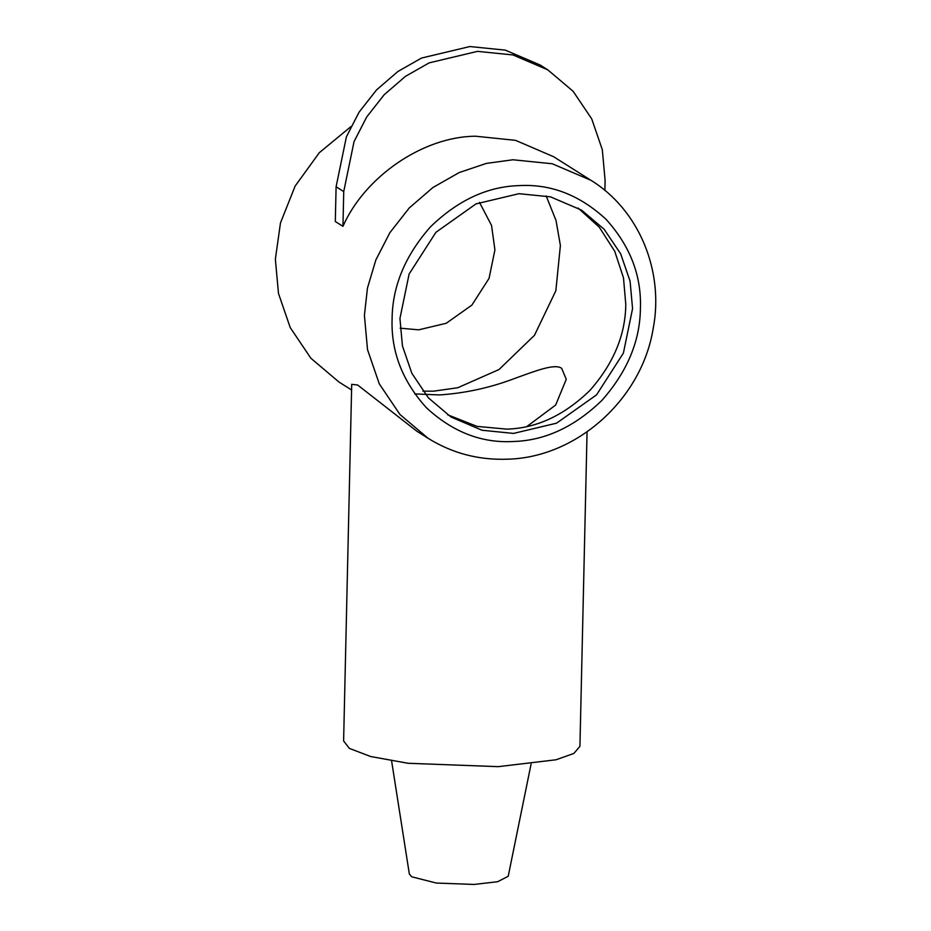 <?xml version="1.0" encoding="UTF-8"?>
<svg xmlns="http://www.w3.org/2000/svg" width="931" height="931" viewBox="0 0 931 931"><rect width="100%" height="100%" fill="white"/><g stroke="black" fill="none" stroke-linecap="round" stroke-linejoin="round"><path stroke-width="1.4" d="M351.581 389.984L339 382.047L310.884 358.249L290.228 327.596L278.474 293.416L275.367 259.202L280.475 222.94L295.127 186.084L319.321 152.684L350.952 126.593M351.709 384.375L357.62 384.992L416.797 431.169L428.039 438.257C452.187 453.269 478.674 460.24 507.5 459.192C576.824 457.552 641.727 399.12 653.143 328.759C664.327 271.072 638.992 209.789 590.906 180.277L552.223 163.751L512.865 159.771L486.413 163.391L459.227 172.538L432.938 187.503L409.303 207.904L389.914 232.61L375.845 259.958L367.454 288.11L364.405 315.411L367.524 349.637L379.266 383.816L399.934 414.47L428.039 438.257M604.882 190.413L605.115 180.509L602.31 149.682L591.732 118.9L573.112 91.285L547.789 69.848L512.934 54.941L477.475 51.368L429.156 62.866L405.462 76.354L384.177 94.729L366.709 116.98L354.036 141.617L343.737 191.588L336.103 186.77L335.311 221.52L342.945 226.338C365.022 176.25 423.5 136.508 475.555 136.217L515.576 140.36L553.596 156.722L590.906 180.277M531.077 764.072L508.21 876.28L497.678 881.704L474.054 884.45L436.313 883.042L411.746 876.804L409.349 874.034L391.602 760.906M526.958 426.468L555.667 405.032L566.257 379.313L561.684 368.339C554.946 363.253 535.348 370.969 513.982 378.719C489.927 387.808 465.128 393.208 439.572 394.93L414.76 393.929M587.065 431.868L579.932 746.313L573.845 753.47L556.016 759.777L498.236 766.655L408.081 763.28L370.689 756.531L349.381 748.396L343.609 740.948L351.709 384.259M578.116 208.055L599.308 227.234L614.751 251.323L623.491 277.857L625.783 304.344C625.492 334.916 613.494 363.649 589.8 390.543C564.105 415.424 536.431 428.295 506.755 429.133L477.056 426.398L447.613 414.772M513.54 433.415L481.979 430.238L450.965 416.983L428.423 397.898L411.851 373.319L402.436 345.913L399.946 318.483L409.116 274.017L435.941 232.285L475.974 203.912L518.974 193.683L550.535 196.872L581.549 210.127L604.091 229.212L620.663 253.791L630.078 281.185L632.568 308.627L623.398 353.093L596.585 394.825L556.54 423.186L513.54 433.415M336.103 186.77L346.402 136.799L359.075 112.162L376.543 89.911L397.84 71.536L421.522 58.048L469.841 46.55L505.3 50.123L540.155 65.019L547.789 69.848M342.957 226.338L343.737 191.588M513.353 441.503C481.653 443.284 452.675 432.031 426.41 407.743C402.378 381.128 390.939 351.487 392.102 318.809C392.416 286.178 405.229 255.501 430.518 226.803C457.936 200.246 487.483 186.514 519.161 185.606C550.861 183.826 579.838 195.079 606.104 219.367C630.136 245.982 641.575 275.623 640.412 308.301C640.097 340.932 627.285 371.609 601.996 400.307C574.578 426.864 545.031 440.596 513.353 441.503M546.148 195.871L556.028 220.472L560.392 245.516L555.854 290.751L534.475 335.3L499.039 369.514L457.796 387.727L433.637 391.171L422.86 391.148M400.109 328.178L418.694 329.83L446.228 323.278L471.877 305.112L489.054 278.381L494.92 249.904L491.556 225.477L479.512 202.411"/></g></svg>
